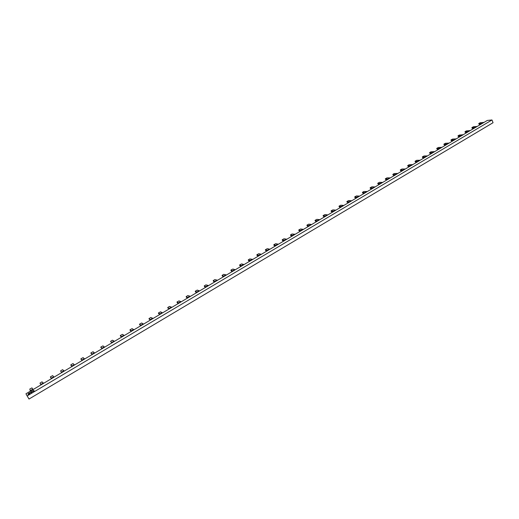 <?xml version="1.0" encoding="UTF-8"?>
<svg xmlns="http://www.w3.org/2000/svg" width="519" height="519" viewBox="0 0 519 519"><rect width="100%" height="100%" fill="white"/><g stroke="black" fill="none" stroke-linecap="round" stroke-linejoin="round"><path stroke-width="0.78" d="M33.119 390.963L33.793 390.385L34.222 391.092L33.521 391.702L34.222 391.092L33.618 390.47L33.099 390.995L33.521 391.702L33.119 390.963M32.055 392.37L31.354 392.987L32.055 392.377L31.73 391.826L32.528 391.313L31.73 391.826L32.055 392.37M30.945 392.293L31.354 392.987L30.945 392.293M29.992 392.831L30.835 392.332L29.992 392.831M32.937 390.813L30.465 392.28L32.937 390.813M29.025 393.927L29.531 393.428L29.025 393.927M30.031 393.545L29.187 394.044L30.031 393.545M28.513 394.712L29.557 394.096L28.513 394.712M27.987 394.031L28.396 394.751L27.987 394.025L28.694 393.331L27.987 394.031M29.596 392.792L28.694 393.331L29.596 392.792M29.434 393.428L28.98 393.694L29.434 393.428M61.644 372.636L60.593 370.929L62.546 369.677L64.343 371.04M484.013 122.406L479.997 122.795L478.758 123.561L482.203 123.477M477.117 126.487L473.49 126.727L471.972 127.544L475.3 127.564M470.175 130.6L466.218 130.944L465.011 131.742L468.346 131.683M463.182 134.745L459.257 135.063L457.979 135.848L461.339 135.835M456.136 138.917L452.594 139.086L451.05 139.916L454.281 140.02M449.039 143.121L445.523 143.263L443.972 144.1L447.164 144.23M446.21 144.801L444.225 144.931L443.881 144.198M441.89 147.357L438.406 147.474L436.842 148.317L440.002 148.479M439.061 149.037L437.043 149.135L436.745 148.421M434.688 151.626L430.874 151.846L429.563 152.657L432.781 152.755M431.86 153.306L429.907 153.403L429.563 152.67M427.429 155.927L424.004 155.992L422.427 156.842L425.515 157.062M424.6 157.601L422.674 157.685L422.323 156.952M453.301 140.597L451.296 140.74L450.959 140.013M460.347 136.426L458.322 136.581L457.985 135.855M467.34 132.28L465.296 132.455L464.959 131.729M474.282 128.167L472.167 128.342L471.888 127.635M481.171 124.086L479.095 124.288L478.758 123.567M30.381 391.164L29.804 389.049L31.906 387.901L33.151 389.522M40.897 384.929L39.989 383.119L41.987 381.841L43.641 383.307M39.989 383.119L40.936 384.637M51.316 378.76L50.577 376.762L52.653 375.633L54.041 377.144M50.337 377.002L51.349 378.546M412.748 164.627L409.03 164.763L407.687 165.6L410.801 165.775M405.326 169.025L401.998 169.012L400.389 169.875L403.367 170.187M397.846 173.456L394.193 173.541L392.825 174.39L395.874 174.624M390.307 177.92L387.044 177.855L385.422 178.731L388.316 179.1M382.711 182.422L379.486 182.325L377.851 183.207L380.706 183.609M379.902 184.083L378.098 184.07L377.741 183.324M375.062 186.95L371.87 186.827L370.229 187.716L373.038 188.15M372.253 188.618L370.475 188.585L370.112 187.839M367.348 191.524L363.838 191.492L362.418 192.374L365.311 192.731M364.546 193.185L362.787 193.133L362.424 192.387M359.576 196.124L356.456 195.942L354.795 196.844L357.526 197.343M356.774 197.784L355.041 197.72L354.678 196.967M351.746 200.769L348.664 200.555L346.99 201.456L349.676 201.995M348.943 202.423L347.237 202.339L346.867 201.586M327.878 214.905L324.913 214.6L323.207 215.521L325.757 216.163M319.795 219.693L316.869 219.362L315.156 220.283L317.66 220.958M311.647 224.519L308.766 224.15L307.04 225.084L309.499 225.797M303.44 229.385L300.592 228.983L298.86 229.923L301.273 230.67M295.162 234.29L292.009 233.978L290.471 234.932L292.976 235.581M292.392 235.931L290.861 235.71L290.478 234.945M286.819 239.233L284.062 238.766L282.304 239.713L284.62 240.537M284.055 240.868L282.55 240.628L282.167 239.862L282.55 240.628M278.411 244.215L275.693 243.709L273.928 244.67L276.192 245.532M275.647 245.85L274.168 245.584L273.785 244.819M269.932 249.237L267.259 248.698L265.481 249.665L267.694 250.567M267.175 250.872L265.722 250.586L265.339 249.821M261.381 254.304L258.76 253.726L256.97 254.699L259.13 255.64M258.631 255.932L257.21 255.627L256.821 254.855M235.321 269.744L232.836 269.063L231.013 270.049L233.005 271.113M226.492 274.973L223.702 274.369L222.048 275.407L224.156 276.355M217.584 280.254L214.847 279.605L213.179 280.656L215.236 281.642M208.606 285.573L205.92 284.886L204.233 285.943L206.238 286.975M199.549 290.932L197.265 290.095L195.397 291.114L197.162 292.353M196.837 292.541L195.631 292.074L195.228 291.295L195.618 292.041M190.421 296.343L187.839 295.577L186.126 296.66L188.008 297.77M186.542 297.458L186.126 296.66L186.542 297.458L187.716 297.945M181.215 301.798L179.036 300.884L177.141 301.909L178.783 303.239M178.517 303.394L177.375 302.882L176.96 302.097M171.932 307.3L169.46 306.45L167.708 307.553L169.479 308.753M169.239 308.896L167.715 307.572M162.564 312.847L160.494 311.848L158.574 312.892L160.092 314.313M158.795 313.846L158.379 313.074L159.878 314.436M131.45 331.284L130.126 329.714L132.092 328.644L133.986 329.779M121.738 337.039L120.486 335.417L122.458 334.34L124.294 335.521M111.942 342.838L110.553 341.385L112.402 340.198L114.524 341.314M102.055 348.697L100.946 346.971L102.95 345.881L104.663 347.153M90.831 353.05L92.09 354.6L91.046 352.823L93.063 351.726L94.718 353.043M82.028 360.562L81.061 358.733L83.092 357.623L84.681 358.992M80.841 358.96L82.041 360.517M71.882 366.57L70.993 364.688L73.036 363.572L74.554 364.987M71.213 365.707L71.901 366.479M100.731 347.192L102.022 348.716M110.553 341.385L111.877 342.877M120.719 336.416L120.285 335.631L121.647 337.091M130.353 330.694L129.932 329.922L131.326 331.356M141.077 325.575L139.689 324.057L141.642 323L143.594 324.09M139.929 325.05L139.501 324.265L140.928 325.666M153.118 318.445L150.763 317.511L148.979 318.634L150.627 319.918M150.445 320.028L148.985 318.653L149.407 319.438M205.887 287.182L204.648 286.741L204.246 285.963L204.648 286.741M214.86 281.862L213.588 281.447L213.186 280.669M223.76 276.595L222.456 276.199L222.061 275.42L222.456 276.199M232.583 271.366L231.253 270.989L230.858 270.217M231.234 270.957L230.871 270.224M244.079 264.554L241.549 263.905L239.733 264.891L241.789 265.91M239.96 265.793L239.577 265.04L239.973 265.825L241.341 266.176M252.766 259.409L249.84 258.916L248.231 259.922L250.333 260.441M250.022 261.031L248.627 260.707L248.238 259.935M300.663 231.033L299.106 230.832L298.723 230.066M308.87 226.167L307.287 225.986L306.911 225.227M317.012 221.347L315.403 221.185L315.027 220.426M325.089 216.559L323.454 216.417L323.084 215.657M335.897 210.156L332.887 209.884L331.193 210.798L333.795 211.402M333.101 211.81L331.44 211.687L331.07 210.928M343.85 205.446L340.808 205.2L339.121 206.108L341.768 206.679M341.054 207.1L339.368 206.997L339.004 206.238M387.492 179.587L385.669 179.587L385.312 178.841M395.03 175.124L393.181 175.143L392.831 174.397M402.504 170.693L400.642 170.725L400.285 169.985M409.926 166.294L408.038 166.346L407.687 165.606M415.362 161.941L415.038 161.26L418.184 161.403M420.118 160.261L416.725 160.3L415.031 161.253M417.289 161.934L415.336 161.98M60.593 370.929L61.67 372.493M493.05 122.711L491.986 119.967L487.322 120.44L25.95 393.785L27.15 395.926L29.006 399.033L493.05 122.711M27.15 395.926L491.986 119.967M61.56 372.129L63.869 370.761M481.749 123.288L483.293 122.374M474.846 127.376L476.403 126.454M467.891 131.489L469.461 130.561M460.891 135.634L462.468 134.7M453.84 139.812L455.429 138.871M446.729 144.023L448.332 143.075M443.927 144.211L444.225 144.931M439.574 148.265L441.189 147.305M436.797 148.428L437.095 149.148M432.359 152.534L433.988 151.574M429.609 152.677L429.907 153.403M425.093 156.835L426.728 155.869M422.369 156.959L422.674 157.685M451.011 140.02L451.296 140.74M458.037 135.868L458.322 136.581M465.011 131.742L465.296 132.455M471.94 127.642L472.225 128.355M478.816 123.574L479.095 124.288M30.336 390.619L32.703 389.218M40.839 384.404L43.181 383.009M51.245 378.234L53.574 376.859M410.393 165.542L412.06 164.555M402.965 169.94L404.638 168.954M395.472 174.378L397.165 173.378M387.927 178.847L389.626 177.842M380.323 183.35L382.036 182.338M377.78 183.33L378.098 184.07M372.661 187.891L374.387 186.866M370.151 187.846L370.475 188.585M364.941 192.458L366.68 191.433M362.463 192.393L362.787 193.133M357.156 197.071L358.914 196.033M354.711 196.98L355.041 197.72M349.319 201.716L351.084 200.665M346.9 201.593L347.237 202.339M325.419 215.865L327.23 214.795M317.33 220.659L319.153 219.576M309.175 225.486L311.011 224.396M300.949 230.358L302.804 229.262M292.664 235.263L294.533 234.16M290.504 234.951L290.861 235.71M284.315 240.213L286.196 239.097M275.894 245.195L277.788 244.073M273.805 244.832L274.168 245.584M267.402 250.223L269.316 249.088M265.358 249.827L265.722 250.586M258.845 255.29L260.778 254.148M256.84 254.861L257.21 255.627M232.752 270.749L234.724 269.575M223.91 275.985L225.901 274.804M214.989 281.266L217 280.072M206.004 286.585L208.028 285.385M196.935 291.957L198.978 290.744M187.794 297.368L189.857 296.148M178.575 302.83L180.657 301.597M176.966 302.103L177.375 302.882M169.278 308.331L171.374 307.092M167.721 307.572L168.13 308.351M159.904 313.885L162.019 312.633M131.294 330.83L133.461 329.546M121.589 336.578L123.775 335.28M111.806 342.371L114.011 341.067M101.932 348.223L104.157 346.9M91.973 354.12L94.218 352.79M81.924 360.069L84.188 358.726M71.791 366.07L74.074 364.714M70.766 364.922L71.22 365.713M140.915 325.134L143.062 323.862M150.452 319.483L152.58 318.225M213.199 280.675L213.588 281.447M241.523 265.553L243.482 264.392M250.216 260.402L252.163 259.247M248.251 259.941L248.627 260.707M298.749 230.073L299.106 230.832M306.937 225.233L307.287 225.986M315.052 220.432L315.403 221.185M323.11 215.67L323.454 216.417M333.445 211.11L335.242 210.046M331.103 210.941L331.44 211.687M341.411 206.393L343.195 205.342M339.03 206.251L339.368 206.997M385.351 178.854L385.669 179.587M392.87 174.41L393.181 175.143M400.331 169.998L400.642 170.725M407.733 165.619L408.038 166.346M417.769 161.175L419.423 160.196M415.077 161.273L415.382 161.999"/></g></svg>
